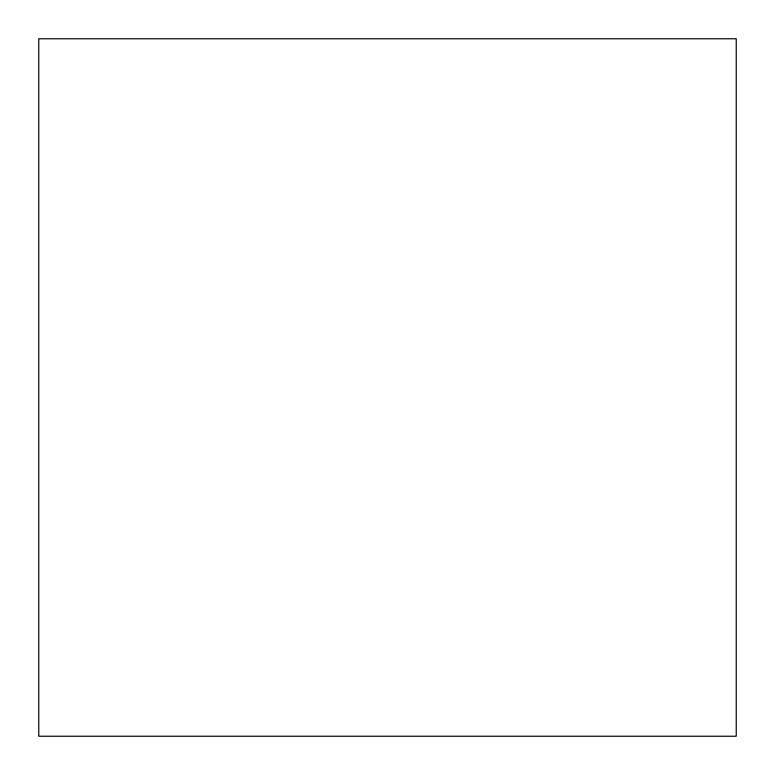 <?xml version="1.0" encoding="UTF-8"?>
<svg xmlns="http://www.w3.org/2000/svg" width="775" height="775" viewBox="0 0 775 775"><rect width="100%" height="100%" fill="white"/><g stroke="black" fill="none" stroke-linecap="round" stroke-linejoin="round"><path stroke-width="1.16" d="M38.75 736.25L38.75 38.75L38.75 736.25L736.25 736.25L736.25 38.75L38.75 38.75L38.75 736.25L38.75 38.75L736.25 38.75L736.25 736.25L38.75 736.25"/></g></svg>

